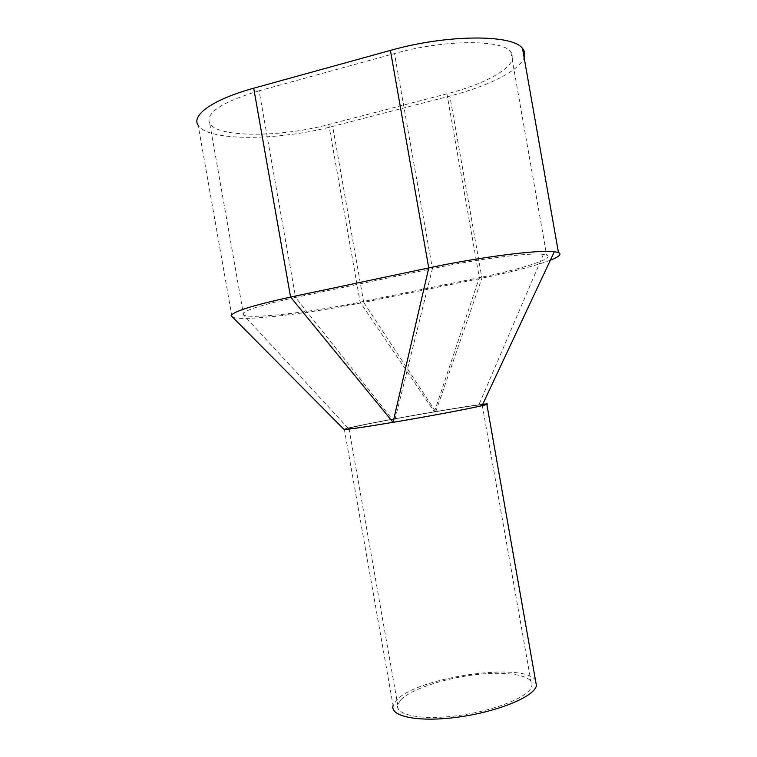 <?xml version="1.0" encoding="UTF-8"?>
<svg xmlns="http://www.w3.org/2000/svg" width="757" height="757" viewBox="0 0 757 757"><rect width="100%" height="100%" fill="white"/><g stroke="black" fill="none" stroke-linecap="round" stroke-linejoin="round"><path stroke-width="0.57" stroke-dasharray="3.79 2.84" d="M482.039 405.686C469.255 408.723 427.913 416.482 393.053 422.33M392.826 422.368C357.985 428.15 341.814 430.392 344.303 429.096L348.466 427.96C369.511 422.822 461.164 406.66 482.692 404.295L435.606 411.581L363.72 302.384L481.935 278.169C512.48 271.867 535.294 265.877 550.367 260.181M344.303 429.096L393.091 705.628L396.507 700.206C416.615 677.401 523.096 661.665 535.454 680.117M486.874 404.418L485.568 404.815M352.724 427.241C377.024 421.242 494.482 401.182 482.266 405.203L480.969 405.591C473.38 407.701 437.546 414.59 402.79 420.551C367.959 426.522 344.454 429.834 348.93 428.282L352.724 427.241M400.822 699.828C411.43 688.879 445.759 677.818 477.629 674.44C509.537 670.957 535.076 675.812 531.811 686.362L530.818 688.444C524.696 698.91 489.959 711.892 454.891 716.018C419.775 720.257 394.709 714.627 397.718 704.795L400.822 699.828M231.935 316.483L198.173 125.302C208.071 141.587 278.992 140.755 332.673 126.391L449.847 96.063C487.612 86.402 519.444 70.808 524.137 57.617M259.102 90.812C221.404 102.233 204.967 113.181 209.803 123.656C218.413 137.935 281.14 137.291 328.775 124.498L446.933 93.821C489.136 83.147 521.318 63.929 510.861 51.949C502.572 39.336 444.501 39.345 394.492 53.548L259.102 90.812L295.571 297.435L432.398 268.631L394.492 53.548M232.711 317.268C243.262 321.488 310.862 313.36 363.72 302.384L332.673 126.391M434.386 411.884L479.323 277.658C521.866 269.028 555.553 258.355 546.63 255.1L543.403 254.399C530.42 252.374 478.017 258.903 432.398 268.631L394.378 421.98C367.438 426.475 352.185 428.708 348.617 428.68C343.366 428.471 392.448 418.943 434.386 411.884L360.105 302.128L328.775 124.498M446.933 93.821L479.323 277.658L360.105 302.128C311.998 312.139 250.444 319.35 243.603 315.035L348.617 428.68M394.378 421.98L295.571 297.435C261.506 304.853 243.943 310.408 242.865 314.089M343.858 429.257C346.649 427.677 394.832 418.451 435.606 411.581M434.594 411.846C461.117 407.38 477.08 405.004 482.483 404.73M482.256 405.222L478.263 406.272C466.672 409.064 427.61 416.397 394.615 421.942M435.814 411.543L481.935 278.169L449.847 96.063M482.266 405.203L531.811 686.362M348.93 428.282L397.718 704.795M510.861 51.949L546.63 255.1M209.803 123.656L243.603 315.035M543.412 254.399L478.263 406.272"/><path stroke-width="1.14" d="M485.568 404.815L482.039 405.686C469.132 408.752 427.819 416.501 393.053 422.33L392.826 422.368C364.543 427.09 348.305 429.474 344.123 429.531L343.858 429.257M535.454 680.117L536.476 685.918L535.473 688.037C529.105 699.203 491.984 713.16 454.361 717.598C416.691 722.169 389.883 716.113 393.091 705.628M550.367 260.181C559.328 256.642 562.016 254.087 558.448 252.526L554.351 251.693L482.029 405.695C489.334 403.973 489.552 403.5 482.692 404.295C487.167 403.784 488.558 403.822 486.874 404.418L536.476 685.918M524.137 57.617C525.349 54.286 524.819 51.239 522.519 48.486C513.18 34.245 447.207 34.197 390.404 50.407L253.709 88.209C212.897 99.347 190.953 115.367 198.173 125.302M554.351 251.693C539.154 249.555 480.042 256.973 428.746 267.921L290.574 297.075C252.554 305.374 232.759 311.6 231.207 315.754L232.711 317.268M390.404 50.407L428.746 267.921L393.053 422.33L290.574 297.075L253.709 88.209M482.483 404.73L482.256 405.222M522.519 48.486L558.448 252.526M231.216 315.754L344.123 429.531"/></g></svg>
